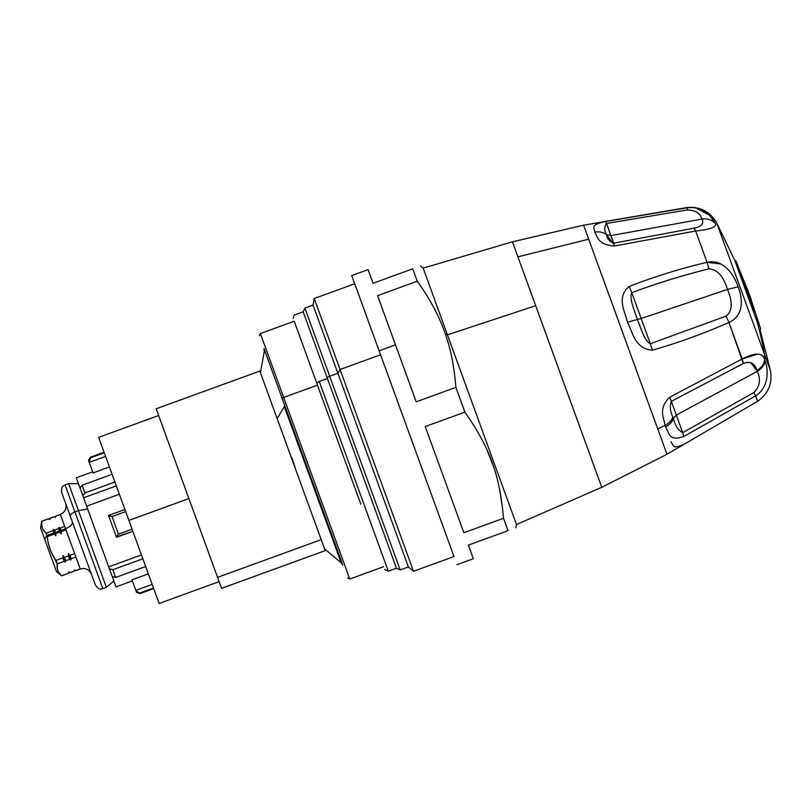 <?xml version="1.0" encoding="UTF-8"?>
<svg xmlns="http://www.w3.org/2000/svg" width="811" height="811" viewBox="0 0 811 811"><rect width="100%" height="100%" fill="white"/><g stroke="black" fill="none" stroke-linecap="round" stroke-linejoin="round"><path stroke-width="1.22" d="M112.851 569.738L115.659 577.452L112.222 576.499L109.414 568.785L112.851 569.738L109.414 568.785L112.222 576.499L115.659 577.452L145.656 566.524L115.659 577.452L112.851 569.738L142.858 558.809L112.851 569.738L109.414 568.785L111.523 574.563L86.625 506.176L108.715 566.848L141.438 554.937L108.715 566.848L113.854 581.011L78.424 483.65L87.639 508.994L78.464 510.626L68.641 483.65L78.464 510.626L87.639 508.994L113.854 581.011L106.363 587.296L78.464 510.626L106.363 587.296L102.815 588.593L74.906 511.923L78.464 510.626L74.906 511.923L65.083 484.948L74.906 511.923A5.809 2.788 160 0 0 70.405 516.526L61.616 492.389C61.129 485.12 63.907 486.032 65.083 484.948L68.641 483.65L78.424 483.65L83.584 497.802L116.308 485.89L83.584 497.802L86.625 506.176L119.359 494.264L86.625 506.176L83.584 497.802M95.374 585.116L70.405 516.526A5.809 2.788 -20 0 1 74.906 511.923L102.815 588.593C100.777 588.076 100.817 591.716 95.374 585.116M72.311 521.757A8.708 4.177 -20 0 1 65.549 528.65A8.708 4.177 160 0 0 72.311 521.757L86.584 560.979M70.405 516.526L84.679 555.748M60.409 514.529L55.777 516.212L55.32 517.519L54.134 516.81L50.323 518.199L49.866 519.506L48.66 518.726L41.736 521.321L48.68 518.797L49.866 519.506L50.292 518.128L54.114 516.739L55.32 517.519L55.746 516.141L60.409 514.529L64.738 526.42L60.409 514.529M65.549 528.65L64.738 526.42L65.549 528.65L60.237 531.033L61.261 533.851L61.352 531.529L65.985 529.847L65.549 528.65L65.985 529.847L61.352 531.529L60.105 528.103L60.916 530.343L65.549 528.65M74.642 553.619L65.985 529.847L74.642 553.619L69.999 555.312L68.448 553.589L68.367 555.9L69.614 559.326L70.8 560.046L71.246 558.728L75.889 557.045L74.642 553.619L80.218 568.937L75.889 557.045L71.246 558.728L70.8 560.046L69.614 559.326L65.792 560.715L69.614 559.326L68.367 555.9L64.545 557.289L68.367 555.9L68.448 553.589L70.8 560.046L68.448 553.589L69.999 555.312L71.246 558.728L69.999 555.312L74.642 553.619M56.405 561.607L57.216 563.838C56.537 568.582 57.976 572.546 61.545 575.729L68.509 573.276L68.935 571.897L70.151 572.678L73.963 571.289L74.389 569.91L75.605 570.691L80.218 568.937L75.575 570.62L74.389 569.91L73.943 571.218L70.121 572.607L68.935 571.897L68.489 573.205L61.545 575.729C57.976 572.546 56.537 568.582 57.216 563.838L64.16 561.313L65.346 562.023L65.792 560.715L64.545 557.289L65.792 560.715L65.346 562.023L62.994 555.565L64.545 557.289L62.994 555.565L65.346 562.023L64.16 561.313L62.913 557.887L62.994 555.565L62.913 557.887L64.16 561.313L57.216 563.838L55.969 560.411L62.913 557.887L55.969 560.411C50.961 553.264 48.072 545.337 47.312 536.639L54.256 534.114L55.807 535.838L55.888 533.516L59.71 532.128L61.261 533.851L59.71 532.128L59.284 530.941L60.237 531.033L59.284 530.941L58.463 528.701L58.919 527.393L60.237 531.033L58.919 527.393L60.105 528.103L64.738 526.42L60.105 528.103L58.919 527.393L58.463 528.701L59.284 530.941L55.462 532.33L54.651 530.09L58.463 528.701L54.651 530.09L55.462 532.33L54.783 533.02L53.465 529.38L54.651 530.09L53.465 529.38L54.783 533.02L53.82 532.928L53.009 530.688L53.465 529.38L53.009 530.688L53.82 532.928L54.783 533.02L55.807 535.838L53.82 532.928L46.886 535.453L46.065 533.212L53.009 530.688L46.065 533.212C42.496 530.019 41.057 526.055 41.736 521.321C41.057 526.055 42.496 530.019 46.065 533.212L46.886 535.453L53.82 532.928L54.256 534.114L47.312 536.639L46.886 535.453L44.686 539.214L40.55 527.849L41.716 521.25L48.66 518.726L49.775 519.243L50.292 518.128L54.114 516.739L55.229 517.256L55.746 516.141L60.389 514.458C65.174 512.167 66.918 508.446 65.59 503.296M55.888 533.516L55.807 535.838L54.783 533.02L55.462 532.33L55.888 533.516L55.462 532.33L59.284 530.941L59.71 532.128L55.888 533.516M61.352 531.529L61.261 533.851L60.237 531.033L60.916 530.343L61.352 531.529M41.696 525.092L42.304 527.768M43.703 530.495L46.065 533.212L43.105 529.532M48.518 543.897L50.008 548.946M52.411 554.45L57.216 563.838L57.338 568.704M55.209 559.266L51.478 552.534M41.868 526.187L41.736 521.321M61.545 575.729L58.585 572.049M91.4 574.208C89.109 569.413 85.388 567.68 80.238 569.008L75.605 570.691L74.49 570.174L73.963 571.289L70.151 572.678L69.036 572.16L68.509 573.276L61.565 575.8L56.435 571.491L44.686 539.214L46.886 535.453L47.312 536.639C48.072 545.337 50.961 553.264 55.969 560.411M52.299 560.137L44.686 539.214L52.299 560.137M111.614 523.896L108.674 515.816L112.03 516.556L118.447 534.196L116.358 536.933L110.529 520.915M116.358 536.933L132.852 531.327L116.48 537.277L118.447 534.196L132.092 529.238L118.447 534.196L112.03 516.556L108.542 515.461L124.904 509.501L108.542 515.461L116.358 536.933M125.664 511.599L112.03 516.556L125.664 511.599M88.541 460.344L88.997 461.763L88.541 460.344L90.416 457.191L90.629 457.759L88.997 461.763L88.703 460.962L93.062 472.925L109.424 466.964L93.062 472.925L89.22 462.382L105.582 456.421L89.22 462.382L90.629 457.759L104.264 452.802L90.629 457.759L90.416 457.191L104.061 452.224L128.878 520.419L98.648 437.352L158.652 415.516M108.715 566.848L87.649 508.994M188.882 498.572L128.878 520.419L188.882 498.572M219.112 581.639L159.108 603.475L128.878 520.419M82.874 495.866L80.066 488.151L82.093 485.221L84.902 492.936L82.874 495.866L84.902 492.936L114.898 482.018L84.902 492.936L82.093 485.221L112.09 474.303L82.093 485.221L80.066 488.151L76.295 477.78L92.657 471.82M89.291 458.833L88.804 460.192M152.164 584.407L135.802 590.367L131.97 579.824L148.332 573.864L131.97 579.824L135.802 590.367L152.164 584.407M136.025 590.976L136.319 591.787L136.025 590.976L139.847 592.993L136.025 590.976M153.492 588.036L139.847 592.993L153.492 588.036M136.593 592.354L140.06 593.571L139.847 592.993L140.06 593.571L153.695 588.604M294.778 466.355L289.912 453.663M277.169 418.648L284.276 406.493L341.167 562.804L284.276 406.493L277.169 418.648M324.613 549.006L324.603 548.966A2.899 2.899 160 0 1 325.14 549.321L341.167 562.804L284.276 406.493A5.809 2.788 160 0 0 284.529 404.922A5.809 2.788 -20 0 1 284.276 406.493L321.146 507.798M260.595 373.121L260.645 372.117A2.899 2.899 -20 0 1 260.463 372.736L260.595 373.121M294.869 466.72L295.082 467.714M293.572 463.71L295.143 468.038M291.848 457.85L293.937 463.588M260.443 372.695L264.254 351.487L263.991 348.497L342.12 563.158L283.799 402.935M88.997 461.763L88.703 460.962M284.529 404.922L283.718 402.692M324.572 514.934L282.309 398.819A1.744 0.831 -20 0 1 283.657 397.441L349.754 579.024L283.657 397.441A1.744 0.831 160 0 0 282.309 398.819L324.572 514.934M259.358 335.774L260.402 333.544L283.657 397.441L317.476 385.134L283.657 397.441L260.402 333.544L283.657 397.441M260.402 333.544L294.221 321.237L317.476 385.134M132.365 580.919L116.003 586.88L112.222 576.499M319.26 381.525L327.441 378.544L396.467 568.197L327.441 378.544L319.26 381.525L388.287 571.177L319.26 381.525A2.899 1.389 160 0 0 317 383.826A2.899 1.389 -20 0 1 319.26 381.525M360.794 504.128L317 383.826L360.794 504.128M354.721 283.769L314.232 298.509L340.073 369.502L314.232 298.509L313.066 305.108L337.873 373.263L340.073 369.502L337.873 373.263L408.369 566.95L337.873 373.263L329.692 376.243L337.873 373.263L313.066 305.108L337.873 373.263L313.066 305.108L304.885 308.089L329.692 376.243L304.885 308.089L303.152 311.809L327.441 378.544A2.899 1.389 -20 0 1 329.692 376.243L400.188 569.93L329.692 376.243A2.899 1.389 160 0 0 327.441 378.544M294.221 321.237L317 383.826M340.073 369.502L413.509 571.258L340.073 369.502L380.562 354.762L340.073 369.502M428.157 485.536L379.132 350.839L453.998 556.528L413.509 571.258L408.369 566.95L400.188 569.93L396.467 568.197L388.287 571.177L384.566 569.444M379.132 350.839L351.741 275.588L368.113 269.637L373.07 283.272L412.718 268.836L417.229 281.214L377.581 295.65L395.494 344.888L379.132 350.839L395.494 344.888L416.215 401.81L455.863 387.384L464.875 412.14L425.228 426.566L463.872 532.736L503.519 518.3L508.021 530.688L468.373 545.114L473.34 558.749L456.978 564.709M494 467.937L487.34 450.652M470.836 420.757L470.076 419.622M465.038 412.363L455.863 387.384L416.215 401.81L377.581 295.65L417.229 281.214C430.246 299.381 439.623 317.01 445.371 334.122C450.835 349.49 454.332 367.251 455.863 387.384C454.332 367.251 450.835 349.49 445.371 334.122L447.449 334.862L516.475 524.514L447.449 334.862L445.371 334.122C439.623 317.01 430.246 299.381 417.229 281.214L412.718 268.836L373.07 283.272C366.501 265.207 366.501 265.207 373.07 283.272M468.373 545.114L508.021 530.688C518.624 526.826 518.624 526.826 508.021 530.688C518.624 526.826 518.624 526.826 508.021 530.688L503.499 518.087M502.698 509.318L499.748 489.956M503.519 518.3C499.718 474.901 489.864 447.824 464.875 412.14C489.864 447.824 499.718 474.901 503.519 518.3L463.872 532.736L425.228 426.566L464.875 412.14M412.718 268.836C423.322 264.984 423.322 264.984 412.718 268.836M420.595 265.978L423.16 268.127L447.449 334.862L535.686 305.706L601.772 487.289L535.686 305.706L447.449 334.862L423.16 268.127L512.43 241.82L535.686 305.706L512.43 241.82L583.596 225.184L588.695 239.204L517.894 256.844L588.695 239.204L666.987 454.292L583.596 225.184L687.201 207.788L605.503 221.393C589.658 225.063 594.645 227.597 594.676 232.189C597.525 235.484 596.886 244.922 614.454 245.997L695.656 231.013L707.05 262.308C723.057 258.587 734.117 274.483 738.081 286.82C743.028 298.965 743.91 315.854 728.947 322.474C704.11 333.412 678.584 342.658 652.389 350.21C634.76 348.973 632.6 331.861 627.44 322.19L637.365 319.524C634.638 310.765 628.961 298.316 631.759 292.67C657.011 283.262 682.72 275.334 708.895 268.867C717.208 269.252 723.402 276.115 727.477 289.436C732.88 302.158 732.424 311.049 726.088 316.118L650.341 343.702L641.146 318.51L727.477 289.436L641.146 318.51L631.759 292.67L641.146 318.51L637.365 319.524L641.146 318.51L650.341 343.702C644.502 341.015 640.923 328.029 637.365 319.524C640.923 328.019 644.502 341.015 650.341 343.702L652.389 350.21L650.341 343.702L726.088 316.118L728.947 322.474L726.088 316.118C732.424 311.049 732.88 302.158 727.477 289.436L738.081 286.82L727.477 289.436C723.402 276.115 717.208 269.252 708.895 268.867C682.72 275.334 657.011 283.262 631.759 292.67C628.961 298.326 634.638 310.755 637.365 319.524L627.44 322.19C625.159 311.434 616.036 297.536 629.184 286.445C654.558 276.612 680.51 268.563 707.05 262.308L708.895 268.867M707.07 262.389L707.05 262.308C680.52 268.563 654.558 276.612 629.184 286.445L631.759 292.67M629.184 286.445C616.036 297.536 625.159 311.434 627.44 322.19C632.6 331.861 634.749 348.973 652.389 350.21C678.584 342.658 704.11 333.412 728.947 322.474L742.217 358.918L669.531 397.309C657.609 409.139 664.381 418.892 665.01 425.319L657.762 428.948L665.01 425.319C664.371 418.892 657.609 409.139 669.531 397.309L671.315 401.344C669.612 406.118 670.129 411.359 672.866 417.047C671.599 420.585 668.974 423.342 665.01 425.319C668.974 423.342 671.599 420.585 672.866 417.047L673.353 418.415C672.126 422.055 669.531 424.913 665.588 426.991L665.01 425.319L665.588 426.991C669.531 424.913 672.126 422.055 673.353 418.415L672.866 417.047C670.129 411.359 669.612 406.118 671.315 401.344L676.293 415.07L673.353 418.415C675.107 425.451 678.229 430.205 682.72 432.668L683.774 436.46C668.548 441.823 669.359 432.851 665.588 426.991C669.359 432.851 668.548 441.823 683.774 436.46L755.659 395.869C769.761 386.908 768.118 367.87 765.057 360.956L764.631 359.851C764.003 364.22 761.428 367.728 756.916 370.374C754.747 363.135 750.226 360.854 743.342 363.51L671.315 401.344L743.342 363.51L728.947 322.474C743.9 315.854 743.038 298.965 738.081 286.82M613.745 243.178L694.084 228.175L695.656 231.013L614.454 245.997L606.577 223.481L687.444 209.937L687.201 207.788C703.796 205.67 713.842 218.767 714.907 223.157C717.765 226.685 711.359 229.3 695.656 231.013L694.084 228.175C701.657 226.522 704.252 223.491 701.88 219.102C707.07 218.311 711.419 219.659 714.907 223.157C711.419 219.659 707.07 218.311 701.88 219.102C700.592 213.445 695.787 210.384 687.444 209.937C695.787 210.384 700.592 213.445 701.88 219.102L610.967 235.595L701.88 219.102C704.252 223.491 701.657 226.522 694.084 228.175L613.745 243.178L614.454 245.997C596.886 244.922 597.514 235.474 594.676 232.189C599.076 231.328 602.999 232.139 606.456 234.592L610.967 235.595L613.755 243.178C609.608 241.648 607.175 238.789 606.456 234.592C602.999 232.139 599.076 231.328 594.676 232.189C594.645 227.597 589.658 225.063 605.503 221.393L606.577 223.481C604.195 226.796 604.154 230.506 606.456 234.592C604.154 230.506 604.195 226.796 606.577 223.481L605.503 221.393L687.11 207.525C700.126 206.44 709.97 211.519 716.63 222.761L764.499 354.275L716.63 222.761L734.756 260.382L757.342 322.443A580.514 452.092 160 0 1 764.499 354.275A29.024 22.607 160 0 1 764.631 359.851A29.024 22.607 -20 0 0 764.499 354.275A580.514 452.092 -20 0 0 757.342 322.443L753.541 312.002A1.166 0.558 -20 0 0 754.25 311.201L741.477 276.085M612.68 243.158L606.456 234.592L610.967 235.595L606.577 223.481L687.444 209.937M757.677 354.113L742.217 358.918L743.342 363.51L747.6 362.243M720.888 263.98L707.05 262.308L695.656 231.013C711.359 229.3 717.765 226.685 714.907 223.157L709.615 215.361L696.436 208.153M688.022 207.687L687.201 207.788M515.897 527.819L516.475 524.514L601.772 487.289L666.987 454.292L757.626 401.283L755.659 395.869L757.626 401.283C768.301 393.74 772.569 383.522 770.45 370.637L764.499 354.275L770.45 370.637L760.16 330.168L760.667 328.84L749.394 294.565A580.514 278.315 160 0 1 754.25 311.201A1.166 0.558 160 0 1 753.541 312.002L734.756 260.382L736.003 261.061L754.25 311.201L736.003 261.061L749.394 294.565A580.514 278.315 -20 0 0 742.42 278.7M670.971 441.802C673.9 445.34 671.701 450.48 686.197 443.11M669.531 397.309L742.217 358.918C755.457 352.258 762.928 352.562 764.631 359.851L765.057 360.956C764.418 365.285 761.833 368.752 757.292 371.347L756.916 370.374C761.428 367.728 764.003 364.22 764.631 359.851M673.353 418.415L676.293 415.07L682.72 432.668C678.229 430.205 675.107 425.451 673.353 418.415M750.844 362.649L757.292 371.347L676.293 415.07L671.315 401.344M682.72 432.668L676.293 415.07L757.292 371.347C761.002 379.416 759.877 386.482 753.895 392.524L682.72 432.668L753.895 392.524L755.659 395.869L753.895 392.524C759.877 386.482 761.002 379.416 757.292 371.347C761.833 368.752 764.418 365.285 765.057 360.956C768.108 367.87 769.771 386.908 755.659 395.869L683.774 436.46M754.25 311.201A580.514 278.315 -20 0 0 749.394 294.565M259.844 371.063L321.207 539.65L217.561 577.371L156.199 408.785L259.844 371.063M217.561 577.371L321.207 539.65L325.211 550.639L221.565 588.36L157.314 411.836M321.207 539.65L263.849 382.052M341.167 562.804L342.891 565.257M383.573 566.717L349.754 579.024L347.513 577.979M303.152 311.809L294.971 314.79C294.281 314.303 293.704 315.55 293.227 318.51"/></g></svg>
